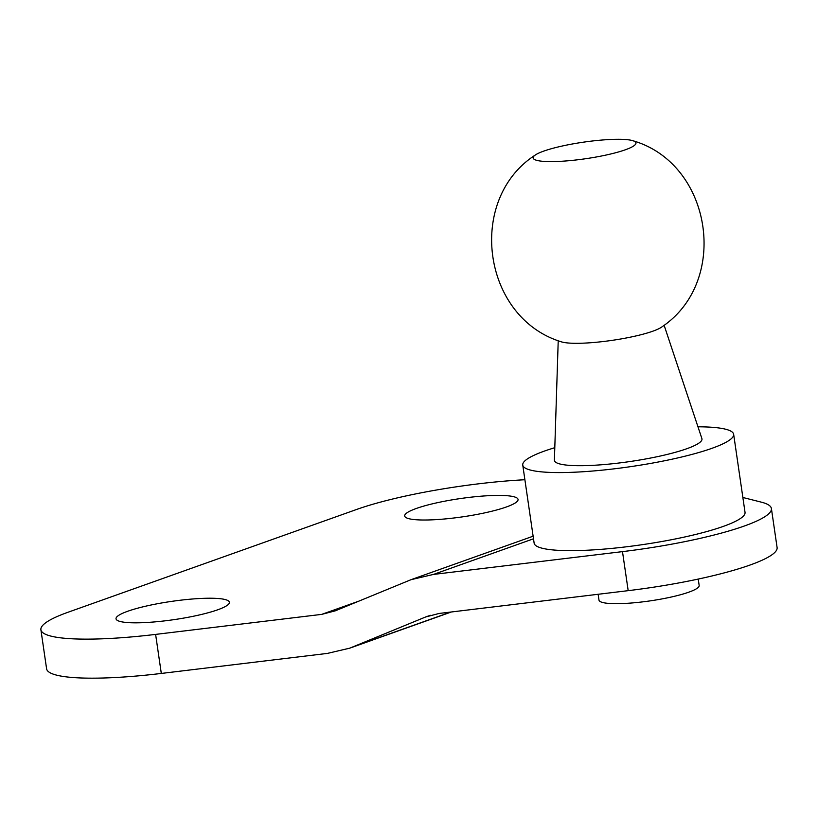 <?xml version="1.0" encoding="UTF-8"?>
<svg xmlns="http://www.w3.org/2000/svg" width="818" height="818" viewBox="0 0 818 818"><rect width="100%" height="100%" fill="white"/><g stroke="black" fill="none" stroke-linecap="round" stroke-linejoin="round"><path stroke-width="1.23" d="M742.867 497.487L761.364 502.16A133.211 21.411 171.7 0 1 771.405 508.52A133.211 21.411 171.7 0 1 622.488 551.629L433.479 574.42L411.055 579.676L335.206 610.862L321.678 614.379L155.614 634.4A133.211 21.411 171.7 0 1 40.9 629.758A133.211 21.411 171.7 0 1 68.047 612.242L356.699 509.43A133.211 21.411 171.7 0 1 524.89 479.737M495.851 495.432A57.28 9.203 -8.3 0 0 435.687 503.07A57.28 9.203 -8.3 0 0 404.695 515.984A57.28 9.203 -8.3 0 0 462.702 516.823A57.28 9.203 -8.3 0 0 518.06 499.45A57.28 9.203 -8.3 0 0 495.851 495.432M207.199 598.244A57.28 9.203 -8.3 0 0 147.025 605.882A57.28 9.203 -8.3 0 0 116.033 618.797A57.28 9.203 -8.3 0 0 174.05 619.635A57.28 9.203 -8.3 0 0 229.398 602.263A57.28 9.203 -8.3 0 0 207.199 598.244M40.9 629.758L46.595 668.787A133.211 21.411 -8.3 0 0 161.31 673.439L327.374 653.408L349.787 648.153L425.636 616.976L439.164 613.449L628.183 590.657A133.211 21.411 -8.3 0 0 777.1 547.559L771.405 508.52M598.132 594.287L598.991 600.115A50.624 8.139 -8.3 0 0 650.249 600.862A50.624 8.139 -8.3 0 0 699.165 585.504L698.235 579.072M554.798 447.691A106.565 17.127 -8.3 0 0 522.753 465.074L534.134 543.142A106.565 17.127 -8.3 0 0 642.058 544.706A106.565 17.127 -8.3 0 0 745.034 512.375L733.654 434.307A106.565 17.127 -8.3 0 0 721.476 428.366A106.565 17.127 -8.3 0 0 697.969 426.802M522.753 465.074A106.565 17.127 -8.3 0 0 630.668 466.638A106.565 17.127 -8.3 0 0 733.654 434.307M558.224 340.666L554.399 460.115A74.561 11.984 -8.3 0 0 629.932 461.546A74.561 11.984 -8.3 0 0 701.895 438.591L664.104 325.216M535.054 155.185C466.24 199.868 482.456 317.302 560.811 341.648A53.282 8.558 -8.3 0 0 612.242 340.339A53.282 8.558 -8.3 0 0 661.905 326.903C730.045 281.188 712.038 164.009 633.326 140.849A51.953 8.354 -8.3 0 0 630.013 140.052A51.953 8.354 -8.3 0 0 560.534 146.402A51.953 8.354 -8.3 0 0 535.054 155.185A51.953 8.354 -8.3 0 0 585.749 158.712A51.953 8.354 -8.3 0 0 633.326 140.849M622.488 551.629L628.183 590.657M155.614 634.4L161.31 673.439M358.12 601.404L321.678 614.379M533.5 538.796L433.479 574.42M354.429 646.373L450.79 612.048M425.636 616.976L430.329 615.3M349.787 648.153L451.342 611.987M533.121 536.199L411.055 579.676"/></g></svg>
